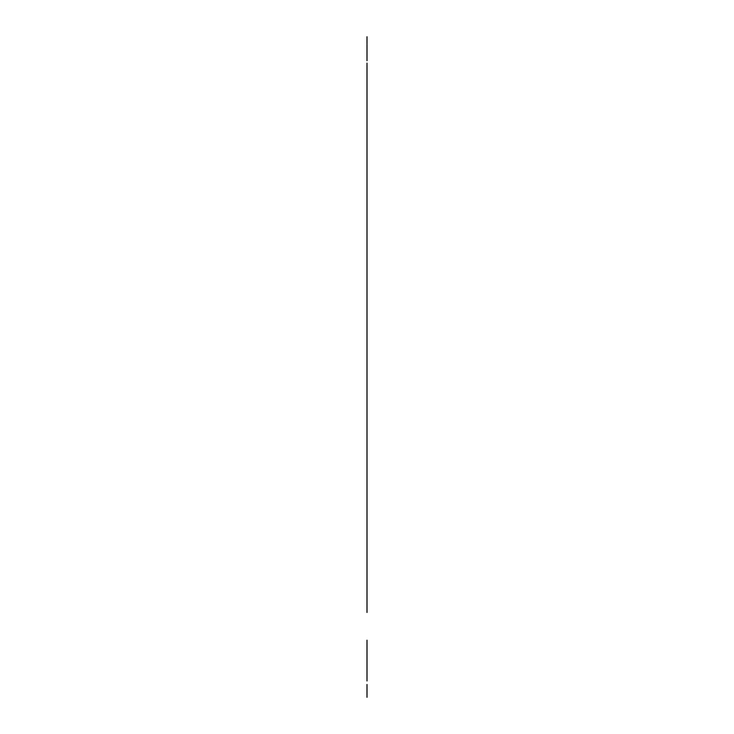<?xml version="1.0" encoding="UTF-8"?>
<svg xmlns="http://www.w3.org/2000/svg" width="734" height="734" viewBox="0 0 734 734"><rect width="100%" height="100%" fill="white"/><g stroke="black" fill="none" stroke-linecap="round" stroke-linejoin="round"><path stroke-width="1.1" d="M367 208.006L367 184.537L367 208.006M367 661.352L367 659.536L367 661.352M367 122.762C367 133.102 367 112.43 367 122.762M367 40.829C367 51.169 367 30.498 367 40.829M367 40.911C367 51.242 367 30.571 367 40.911M367 148.176L367 184.537L367 148.176M367 264.772L367 261.561M367 264.368L367 261.157M367 269.305C367 279.636 367 258.974 367 269.305M367 280.929C367 291.26 367 270.598 367 280.929M367 39.728C367 50.059 367 29.397 367 39.728M367 667.61L367 664.389M367 665.72L367 663.903L367 665.72M367 261.488C367 271.819 367 251.147 367 261.488M367 149.075L367 137.368M367 433.996C367 441.327 367 426.665 367 433.996L367 435.877L367 433.996M367 606.504C367 613.835 367 599.173 367 606.504C367 613.835 367 599.173 367 606.504C367 613.835 367 599.173 367 606.504L367 608.385L367 606.504M367 433.555C367 440.886 367 426.225 367 433.555L367 431.675L367 433.555M367 261.341C367 268.672 367 254.01 367 261.341C367 268.672 367 254.01 367 261.341C367 268.672 367 254.01 367 261.341L367 263.222L367 261.341M367 406.975L367 418.894M367 448.951L367 460.869M367 325.547L367 600.082M367 127.762L367 116.734M367 151.443L367 125.019M367 148.791L367 162.553M367 521.14L367 476.779M367 549.023L367 516.718M367 538.738L367 497.597M367 550.509L367 259.506M367 423.949L367 445.933M367 566.786L367 565.62L367 566.786M367 421.096L367 422.261L367 421.096M367 567.951L367 267.763M367 298.059L367 230.448M367 569.786L367 589.686M367 158.471L367 152.562L367 158.471M367 136.038L367 133.836L367 136.038M367 133.909L367 137.405L367 133.909M367 149.066L367 135.652L367 149.066M367 126.909L367 128.074M367 608.339L367 266.479M367 268.681L367 256.744L367 268.681M367 148.864L367 162.333M367 296.27L367 288.425L367 296.27M367 264.524L367 192.464M367 475.99C367 488.211 367 463.778 367 475.99M367 439.95L367 428.041L367 439.95M367 136.946L367 139.91M367 152.562L367 150.929L367 152.562M367 124.578L367 126.211L367 124.578M367 589.42L367 588.319L367 589.42M367 446.327L367 447.428M367 421.518L367 420.417M367 419.784L367 418.683L367 419.784M367 443.602L367 442.501L367 443.602M367 421.619L367 420.518L367 421.619M367 298.325L367 302.224L367 298.325M367 278.158L367 279.259L367 278.158M367 327.878L367 328.979L367 327.878M367 419.931L367 418.83L367 419.931M367 447.914L367 449.015L367 447.914M367 539.967L367 538.866L367 539.967M367 189.354C367 201.575 367 177.142 367 189.354M367 558.739L367 537.435M367 588.439L367 558.858M367 496.257C367 508.469 367 484.036 367 496.257M367 536.077C367 548.289 367 523.856 367 536.077M367 515.084C367 527.306 367 502.873 367 515.084M367 557.776C367 569.997 367 545.564 367 557.776M367 256.634L367 228.907M367 600.55L367 612.468M367 427.601L367 439.51M367 255.377L367 267.295M367 160.287L367 189.427M367 44.416L367 52.683M367 697.3L367 690.079M367 692.639L367 684.473M367 685.428L367 687.308L367 685.428M367 690.547L367 688.676M367 647.544L367 645.7L367 647.544M367 655.453L367 653.609L367 655.453M367 649.379L367 651.223L367 649.379M367 680.978L367 640.176M367 236.999L367 63.069M367 227.09L367 231.751L367 227.09M367 224.173L367 234.669L367 224.173M367 87.557L367 137.689M367 54.325L367 55.49L367 54.325M367 110.871L367 219.448M367 101.54L367 114.366M367 49.077L367 60.739L367 49.077"/></g></svg>
